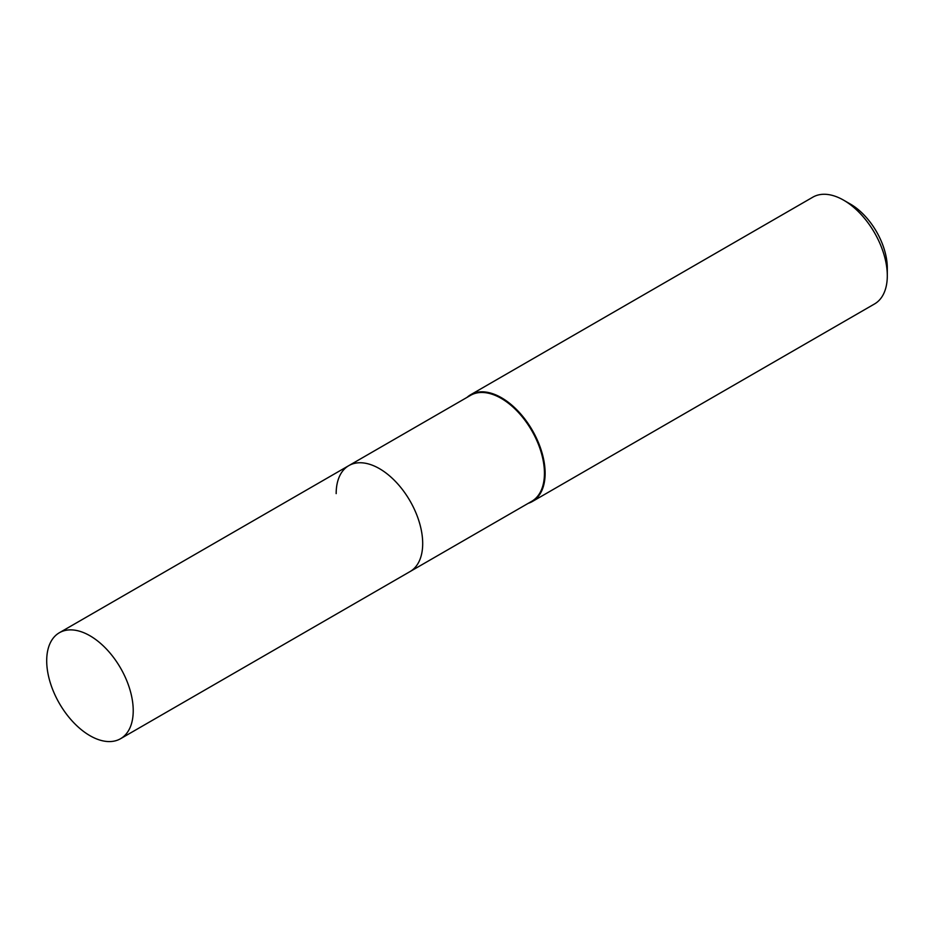 <?xml version="1.0" encoding="UTF-8"?>
<svg xmlns="http://www.w3.org/2000/svg" width="934" height="934" viewBox="0 0 934 934"><rect width="100%" height="100%" fill="white"/><g stroke="black" fill="none" stroke-linecap="round" stroke-linejoin="round"><path stroke-width="1.4" d="M120.556 738.712A61.177 35.329 -120 0 0 133.223 710.704A61.177 35.329 -120 0 0 106.523 649.13A61.177 35.329 -120 0 0 59.367 632.738A61.177 35.329 -120 0 0 46.7 660.747A61.177 35.329 -120 0 0 73.401 722.321A61.177 35.329 -120 0 0 120.556 738.712L410.026 571.585A61.177 35.329 -120 0 0 422.693 543.576A61.177 35.329 -120 0 1 410.026 571.585L531.773 501.289A61.177 35.329 -120 0 0 544.44 473.281A61.177 35.329 -120 0 0 517.74 411.719A61.177 35.329 -120 0 0 470.596 395.327L348.849 465.611A61.177 35.329 -120 0 0 336.17 493.619M348.849 465.611A61.177 35.329 -120 0 1 395.993 482.002A61.177 35.329 -120 0 1 422.693 543.576A61.177 35.329 -120 0 0 395.993 482.002A61.177 35.329 -120 0 0 348.849 465.611L59.367 632.738M528.27 503.321A61.667 35.597 -120 0 0 532.357 501.511A61.667 35.597 -120 0 0 545.129 473.281A61.667 35.597 -120 0 0 518.207 411.229A61.667 35.597 -120 0 0 470.689 394.708A61.667 35.597 -120 0 0 467.082 397.347M843.694 200.215L850.349 204.044A52.269 30.18 -120 0 1 887.3 268.058L887.3 275.728A61.667 35.597 -120 0 0 843.694 200.215A61.667 35.597 -120 0 0 812.86 197.156L470.689 394.708M532.357 501.511L874.528 303.959A61.667 35.597 -120 0 0 887.3 275.728"/></g></svg>
